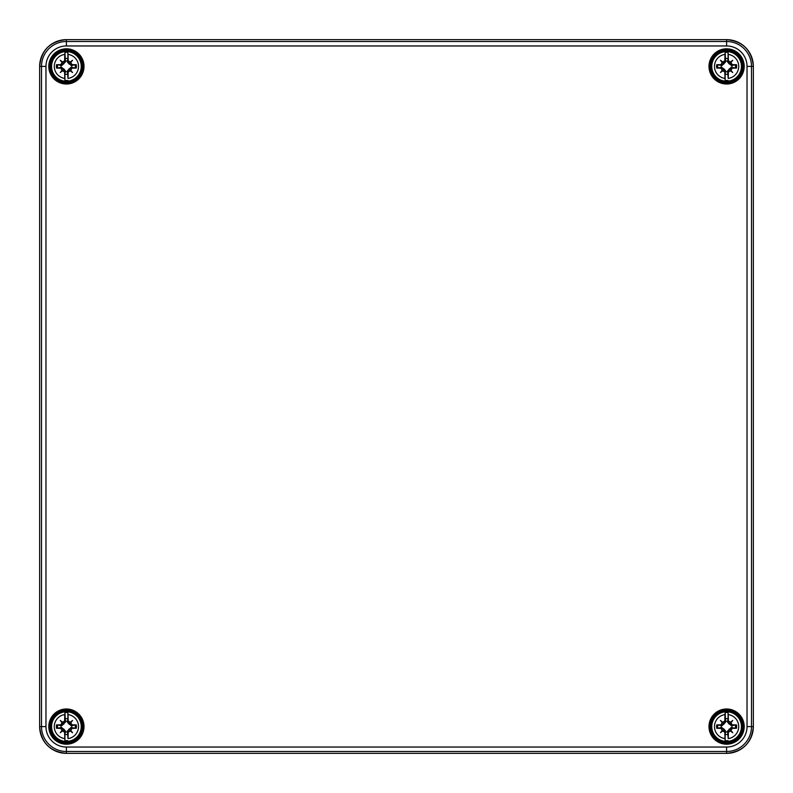 <?xml version="1.0" encoding="UTF-8"?>
<svg xmlns="http://www.w3.org/2000/svg" width="793" height="793" viewBox="0 0 793 793"><rect width="100%" height="100%" fill="white"/><g stroke="black" fill="none" stroke-linecap="round" stroke-linejoin="round"><path stroke-width="1.19" d="M67.871 740.632A14.115 14.115 0 0 1 64.927 740.632L64.788 738.61A12.123 12.123 0 0 1 64.788 714.582L64.927 712.56A14.115 14.115 0 0 1 67.871 712.56L68.02 714.582A12.123 12.123 0 0 1 68.02 738.61L67.385 731.077L70.884 727.587L76.277 728.281A10.022 10.022 0 0 0 76.277 724.911A31.214 2.716 180 0 0 71.876 724.812A5.759 5.759 0 0 0 70.736 722.81L69.794 723.93L69.07 723.206L70.19 722.264A5.759 5.759 0 0 0 68.188 721.124L68.188 722.116A1.12 1.12 0 0 0 69.07 723.206M60.258 732.742L63.262 729.738L63.737 729.986L62.607 730.928A30.907 5.363 140 0 1 60.258 732.742A30.907 5.363 -50 0 1 62.072 730.393L63.856 729.144L65.413 731.077L64.927 734.397A7.94 7.94 0 0 0 67.871 734.397M64.927 734.397L64.927 740.632M64.927 712.56L65.413 722.116L61.923 725.615L56.521 724.911A10.022 10.022 0 0 0 56.521 728.281A31.214 2.716 0 0 0 60.932 728.38A5.759 5.759 0 0 0 62.072 730.393M70.19 722.264A30.907 5.363 -40 0 1 72.55 720.45L68.951 724.049L67.385 722.116L67.871 718.795A7.94 7.94 0 0 0 64.927 718.795M67.871 718.795L67.871 712.56M68.188 721.124A31.214 2.716 -90 0 0 68.02 714.582M67.425 721.303A5.402 5.402 0 0 0 65.373 721.303M64.788 714.582A31.214 2.716 90 0 0 64.62 721.124A5.759 5.759 0 0 0 62.607 722.264L63.737 723.206L63.014 723.93L62.072 722.81A5.759 5.759 0 0 0 60.932 724.812A31.214 2.716 180 0 0 56.521 724.911M63.737 723.206A1.12 1.12 0 0 0 64.62 722.116L64.62 721.124M62.607 730.928A5.759 5.759 0 0 0 64.62 732.068A31.214 2.716 90 0 0 64.788 738.61M62.072 722.81A30.907 5.363 -130 0 1 60.258 720.45A30.907 5.363 40 0 1 62.607 722.264M72.55 720.45A30.907 5.363 130 0 1 70.736 722.81M70.736 730.393A30.907 5.363 50 0 1 72.55 732.742L69.536 729.738L69.794 729.263L70.736 730.393A5.759 5.759 0 0 0 71.876 728.38A31.214 2.716 0 0 0 76.277 728.281M72.55 732.742A30.907 5.363 -140 0 1 70.19 730.928L68.951 729.144M68.02 738.61A31.214 2.716 -90 0 0 68.188 732.068A5.759 5.759 0 0 0 70.19 730.928M82.016 726.596A15.612 15.612 0 0 0 58.593 713.076A15.612 15.612 0 0 0 58.593 740.117A15.612 15.612 0 0 0 82.016 726.596M61.101 725.575A5.402 5.402 0 0 0 61.101 727.627L56.521 728.281M71.697 727.627A5.402 5.402 0 0 0 71.697 725.575L76.277 724.911M60.258 720.45L63.856 724.049M60.932 724.812L61.923 724.812A1.12 1.12 0 0 0 63.014 723.93M61.101 727.627L63.856 729.144M63.014 729.263A1.12 1.12 0 0 0 61.923 728.38L60.932 728.38M64.62 732.068L64.62 731.077A1.12 1.12 0 0 0 63.737 729.986M69.07 729.986A1.12 1.12 0 0 0 68.188 731.077L68.188 732.068M69.794 723.93A1.12 1.12 0 0 0 70.884 724.812L71.876 724.812M71.697 725.575L68.951 724.049M71.876 728.38L70.884 728.38A1.12 1.12 0 0 0 69.794 729.263M65.373 731.899A5.402 5.402 0 0 0 67.425 731.899M728.073 740.632A14.115 14.115 0 0 1 725.129 740.632L724.98 738.61A12.123 12.123 0 0 1 724.98 714.582L725.129 712.56A14.115 14.115 0 0 1 728.073 712.56L728.212 714.582A12.123 12.123 0 0 1 728.212 738.61L727.587 731.077L731.077 727.587L736.479 728.281A10.022 10.022 0 0 0 736.479 724.911A31.214 2.716 180 0 0 732.068 724.812A5.759 5.759 0 0 0 730.928 722.81L729.986 723.93L729.263 723.206L730.393 722.264A5.759 5.759 0 0 0 728.38 721.124L728.38 722.116A1.12 1.12 0 0 0 729.263 723.206M720.45 732.742L723.464 729.738L723.93 729.986L722.81 730.928A30.907 5.363 140 0 1 720.45 732.742A30.907 5.363 -50 0 1 722.264 730.393L724.049 729.144L725.615 731.077L725.129 734.397A7.94 7.94 0 0 0 728.073 734.397M725.129 734.397L725.129 740.632M725.129 712.56L725.615 722.116L722.116 725.615L716.723 724.911A10.022 10.022 0 0 0 716.723 728.281A31.214 2.716 0 0 0 721.124 728.38A5.759 5.759 0 0 0 722.264 730.393M730.393 722.264A30.907 5.363 -40 0 1 732.742 720.45L729.144 724.049L727.587 722.116L728.073 718.795A7.94 7.94 0 0 0 725.129 718.795M728.073 718.795L728.073 712.56M728.38 721.124A31.214 2.716 -90 0 0 728.212 714.582M727.627 721.303A5.402 5.402 0 0 0 725.575 721.303M724.98 714.582A31.214 2.716 90 0 0 724.812 721.124A5.759 5.759 0 0 0 722.81 722.264L723.93 723.206L723.206 723.93L722.264 722.81A5.759 5.759 0 0 0 721.124 724.812A31.214 2.716 180 0 0 716.723 724.911M723.93 723.206A1.12 1.12 0 0 0 724.812 722.116L724.812 721.124M722.81 730.928A5.759 5.759 0 0 0 724.812 732.068A31.214 2.716 90 0 0 724.98 738.61M722.264 722.81A30.907 5.363 -130 0 1 720.45 720.45A30.907 5.363 40 0 1 722.81 722.264M732.742 720.45A30.907 5.363 130 0 1 730.928 722.81M730.928 730.393A30.907 5.363 50 0 1 732.742 732.742L729.738 729.738L729.986 729.263L730.928 730.393A5.759 5.759 0 0 0 732.068 728.38A31.214 2.716 0 0 0 736.479 728.281M732.742 732.742A30.907 5.363 -140 0 1 730.393 730.928L729.144 729.144M728.212 738.61A31.214 2.716 -90 0 0 728.38 732.068A5.759 5.759 0 0 0 730.393 730.928M742.208 726.596A15.612 15.612 0 0 0 718.795 713.076A15.612 15.612 0 0 0 718.795 740.117A15.612 15.612 0 0 0 742.208 726.596M721.303 725.575A5.402 5.402 0 0 0 721.303 727.627L716.723 728.281M731.899 727.627A5.402 5.402 0 0 0 731.899 725.575L736.479 724.911M720.45 720.45L724.049 724.049M721.124 724.812L722.116 724.812A1.12 1.12 0 0 0 723.206 723.93M721.303 727.627L724.049 729.144M723.206 729.263A1.12 1.12 0 0 0 722.116 728.38L721.124 728.38M724.812 732.068L724.812 731.077A1.12 1.12 0 0 0 723.93 729.986M729.263 729.986A1.12 1.12 0 0 0 728.38 731.077L728.38 732.068M729.986 723.93A1.12 1.12 0 0 0 731.077 724.812L732.068 724.812M731.899 725.575L729.144 724.049M732.068 728.38L731.077 728.38A1.12 1.12 0 0 0 729.986 729.263M725.575 731.899A5.402 5.402 0 0 0 727.627 731.899M67.871 80.44A14.115 14.115 0 0 1 64.927 80.44L64.788 78.418A12.123 12.123 0 0 1 64.788 54.39L64.927 52.368A14.115 14.115 0 0 1 67.871 52.368L68.02 54.39A12.123 12.123 0 0 1 68.02 78.418L67.385 70.884L70.884 67.385L76.277 68.089A10.022 10.022 0 0 0 76.277 64.719A31.214 2.716 180 0 0 71.876 64.62A5.759 5.759 0 0 0 70.736 62.607L69.794 63.737L69.07 63.014L70.19 62.072A5.759 5.759 0 0 0 68.188 60.932L68.188 61.923A1.12 1.12 0 0 0 69.07 63.014M60.258 72.55L63.262 69.536L63.737 69.794L62.607 70.736A30.907 5.363 140 0 1 60.258 72.55A30.907 5.363 -50 0 1 62.072 70.19L63.856 68.951L65.413 70.884L64.927 74.205A7.94 7.94 0 0 0 67.871 74.205M64.927 74.205L64.927 80.44M64.927 52.368L65.413 61.923L61.923 65.413L56.521 64.719A10.022 10.022 0 0 0 56.521 68.089A31.214 2.716 0 0 0 60.932 68.188A5.759 5.759 0 0 0 62.072 70.19M70.19 62.072A30.907 5.363 -40 0 1 72.55 60.258L68.951 63.856L67.385 61.923L67.871 58.603A7.94 7.94 0 0 0 64.927 58.603M67.871 58.603L67.871 52.368M68.188 60.932A31.214 2.716 -90 0 0 68.02 54.39M67.425 61.101A5.402 5.402 0 0 0 65.373 61.101M64.788 54.39A31.214 2.716 90 0 0 64.62 60.932A5.759 5.759 0 0 0 62.607 62.072L63.737 63.014L63.014 63.737L62.072 62.607A5.759 5.759 0 0 0 60.932 64.62A31.214 2.716 180 0 0 56.521 64.719M63.737 63.014A1.12 1.12 0 0 0 64.62 61.923L64.62 60.932M62.607 70.736A5.759 5.759 0 0 0 64.62 71.876A31.214 2.716 90 0 0 64.788 78.418M62.072 62.607A30.907 5.363 -130 0 1 60.258 60.258A30.907 5.363 40 0 1 62.607 62.072M72.55 60.258A30.907 5.363 130 0 1 70.736 62.607M70.736 70.19A30.907 5.363 50 0 1 72.55 72.55L69.536 69.536L69.794 69.07L70.736 70.19A5.759 5.759 0 0 0 71.876 68.188A31.214 2.716 0 0 0 76.277 68.089M72.55 72.55A30.907 5.363 -140 0 1 70.19 70.736L68.951 68.951M68.02 78.418A31.214 2.716 -90 0 0 68.188 71.876A5.759 5.759 0 0 0 70.19 70.736M82.016 66.404A15.612 15.612 0 0 0 58.593 52.883A15.612 15.612 0 0 0 58.593 79.924A15.612 15.612 0 0 0 82.016 66.404M61.101 65.373A5.402 5.402 0 0 0 61.101 67.425L56.521 68.089M71.697 67.425A5.402 5.402 0 0 0 71.697 65.373L76.277 64.719M60.258 60.258L63.856 63.856M60.932 64.62L61.923 64.62A1.12 1.12 0 0 0 63.014 63.737M61.101 67.425L63.856 68.951M63.014 69.07A1.12 1.12 0 0 0 61.923 68.188L60.932 68.188M64.62 71.876L64.62 70.884A1.12 1.12 0 0 0 63.737 69.794M69.07 69.794A1.12 1.12 0 0 0 68.188 70.884L68.188 71.876M69.794 63.737A1.12 1.12 0 0 0 70.884 64.62L71.876 64.62M71.697 65.373L68.951 63.856M71.876 68.188L70.884 68.188A1.12 1.12 0 0 0 69.794 69.07M65.373 71.697A5.402 5.402 0 0 0 67.425 71.697M728.073 80.44A14.115 14.115 0 0 1 725.129 80.44L724.98 78.418A12.123 12.123 0 0 1 724.98 54.39L725.129 52.368A14.115 14.115 0 0 1 728.073 52.368L728.212 54.39A12.123 12.123 0 0 1 728.212 78.418L727.587 70.884L731.077 67.385L736.479 68.089A10.022 10.022 0 0 0 736.479 64.719A31.214 2.716 180 0 0 732.068 64.62A5.759 5.759 0 0 0 730.928 62.607L729.986 63.737L729.263 63.014L730.393 62.072A5.759 5.759 0 0 0 728.38 60.932L728.38 61.923A1.12 1.12 0 0 0 729.263 63.014M720.45 72.55L723.464 69.536L723.93 69.794L722.81 70.736A30.907 5.363 140 0 1 720.45 72.55A30.907 5.363 -50 0 1 722.264 70.19L724.049 68.951L725.615 70.884L725.129 74.205A7.94 7.94 0 0 0 728.073 74.205M725.129 74.205L725.129 80.44M725.129 52.368L725.615 61.923L722.116 65.413L716.723 64.719A10.022 10.022 0 0 0 716.723 68.089A31.214 2.716 0 0 0 721.124 68.188A5.759 5.759 0 0 0 722.264 70.19M730.393 62.072A30.907 5.363 -40 0 1 732.742 60.258L729.144 63.856L727.587 61.923L728.073 58.603A7.94 7.94 0 0 0 725.129 58.603M728.073 58.603L728.073 52.368M728.38 60.932A31.214 2.716 -90 0 0 728.212 54.39M727.627 61.101A5.402 5.402 0 0 0 725.575 61.101M724.98 54.39A31.214 2.716 90 0 0 724.812 60.932A5.759 5.759 0 0 0 722.81 62.072L723.93 63.014L723.206 63.737L722.264 62.607A5.759 5.759 0 0 0 721.124 64.62A31.214 2.716 180 0 0 716.723 64.719M723.93 63.014A1.12 1.12 0 0 0 724.812 61.923L724.812 60.932M722.81 70.736A5.759 5.759 0 0 0 724.812 71.876A31.214 2.716 90 0 0 724.98 78.418M722.264 62.607A30.907 5.363 -130 0 1 720.45 60.258A30.907 5.363 40 0 1 722.81 62.072M732.742 60.258A30.907 5.363 130 0 1 730.928 62.607M730.928 70.19A30.907 5.363 50 0 1 732.742 72.55L729.738 69.536L729.986 69.07L730.928 70.19A5.759 5.759 0 0 0 732.068 68.188A31.214 2.716 0 0 0 736.479 68.089M732.742 72.55A30.907 5.363 -140 0 1 730.393 70.736L729.144 68.951M728.212 78.418A31.214 2.716 -90 0 0 728.38 71.876A5.759 5.759 0 0 0 730.393 70.736M742.208 66.404A15.612 15.612 0 0 0 718.795 52.883A15.612 15.612 0 0 0 718.795 79.924A15.612 15.612 0 0 0 742.208 66.404M721.303 65.373A5.402 5.402 0 0 0 721.303 67.425L716.723 68.089M731.899 67.425A5.402 5.402 0 0 0 731.899 65.373L736.479 64.719M720.45 60.258L724.049 63.856M721.124 64.62L722.116 64.62A1.12 1.12 0 0 0 723.206 63.737M721.303 67.425L724.049 68.951M723.206 69.07A1.12 1.12 0 0 0 722.116 68.188L721.124 68.188M724.812 71.876L724.812 70.884A1.12 1.12 0 0 0 723.93 69.794M729.263 69.794A1.12 1.12 0 0 0 728.38 70.884L728.38 71.876M729.986 63.737A1.12 1.12 0 0 0 731.077 64.62L732.068 64.62M731.899 65.373L729.144 63.856M732.068 68.188L731.077 68.188A1.12 1.12 0 0 0 729.986 69.07M725.575 71.697A5.402 5.402 0 0 0 727.627 71.697M39.65 66.404C41.236 50.157 50.157 41.236 66.404 39.65L726.596 39.65L66.404 39.65C50.157 41.236 41.236 50.157 39.65 66.404L39.65 726.596A26.754 26.754 0 0 0 66.404 753.35L726.596 753.35A26.754 26.754 0 0 0 753.35 726.596L753.35 66.404A26.754 26.754 0 0 0 726.596 39.65L66.404 39.65A26.754 26.754 0 0 0 39.65 66.404L39.65 66.404A26.744 26.744 0 0 1 66.404 39.65L726.596 39.65A26.744 26.744 0 0 1 753.35 66.404L753.35 726.596A26.744 26.744 0 0 1 726.596 753.35L66.404 753.35A26.744 26.744 0 0 1 39.65 726.596L39.65 66.404L41.504 66.404L41.504 726.596A24.89 24.89 0 0 0 66.404 751.496L726.596 751.496A24.89 24.89 0 0 0 751.496 726.596L751.496 66.404L747.036 66.404L747.036 726.596A20.43 20.43 0 0 1 726.596 747.036L66.404 747.036A20.43 20.43 0 0 1 45.964 726.596L45.964 66.404A20.43 20.43 0 0 1 66.404 45.964L726.596 45.964A20.43 20.43 0 0 1 747.036 66.404M710.102 66.404A16.494 16.494 0 0 0 726.596 82.898A16.494 16.494 0 0 0 743.091 66.404A16.494 16.494 0 0 0 726.596 49.909A16.494 16.494 0 0 0 710.102 66.404M743.309 66.404A16.712 16.712 0 0 1 718.24 80.876A16.712 16.712 0 0 1 718.24 51.932A16.712 16.712 0 0 1 743.309 66.404M744.201 66.404A17.605 17.605 0 0 0 717.794 51.158A17.605 17.605 0 0 0 717.794 81.649A17.605 17.605 0 0 0 744.201 66.404M84.008 66.404A17.605 17.605 0 0 0 57.602 51.158A17.605 17.605 0 0 0 57.602 81.649A17.605 17.605 0 0 0 84.008 66.404M744.201 726.596A17.605 17.605 0 0 0 717.794 711.351A17.605 17.605 0 0 0 717.794 741.842A17.605 17.605 0 0 0 744.201 726.596M84.008 726.596A17.605 17.605 0 0 0 57.602 711.351A17.605 17.605 0 0 0 57.602 741.842A17.605 17.605 0 0 0 84.008 726.596M49.909 66.404A16.494 16.494 0 0 0 66.404 82.898A16.494 16.494 0 0 0 82.898 66.404A16.494 16.494 0 0 0 66.404 49.909A16.494 16.494 0 0 0 49.909 66.404M83.116 66.404A16.712 16.712 0 0 1 58.048 80.876A16.712 16.712 0 0 1 58.048 51.932A16.712 16.712 0 0 1 83.116 66.404M49.909 726.596A16.494 16.494 0 0 0 66.404 743.091A16.494 16.494 0 0 0 82.898 726.596A16.494 16.494 0 0 0 66.404 710.102A16.494 16.494 0 0 0 49.909 726.596M83.116 726.596A16.712 16.712 0 0 1 58.048 741.068A16.712 16.712 0 0 1 58.048 712.124A16.712 16.712 0 0 1 83.116 726.596M710.102 726.596A16.494 16.494 0 0 0 726.596 743.091A16.494 16.494 0 0 0 743.091 726.596A16.494 16.494 0 0 0 726.596 710.102A16.494 16.494 0 0 0 710.102 726.596M743.309 726.596A16.712 16.712 0 0 1 718.24 741.068A16.712 16.712 0 0 1 718.24 712.124A16.712 16.712 0 0 1 743.309 726.596M66.404 753.35C50.157 751.764 41.236 742.843 39.65 726.596C41.236 742.843 50.147 751.764 66.404 753.35L726.596 753.35L66.404 753.35L66.404 747.036M39.65 726.596L45.964 726.596M726.596 753.35C742.843 751.764 751.764 742.853 753.35 726.596L753.35 66.404L753.35 726.596C751.764 742.843 742.843 751.764 726.596 753.35L726.596 747.036M753.35 726.596L747.036 726.596M753.35 66.404C751.764 50.157 742.853 41.236 726.596 39.65C742.843 41.236 751.764 50.157 753.35 66.404L751.496 66.404A24.89 24.89 0 0 0 726.596 41.504L66.404 41.504A24.89 24.89 0 0 0 41.504 66.404L45.964 66.404M66.404 45.964L66.404 39.65M726.596 45.964L726.596 39.65M68.188 722.116L67.385 722.116M64.62 722.116L65.413 722.116M81.243 726.596A14.839 14.839 0 0 0 58.979 713.75A14.839 14.839 0 0 0 58.979 739.443A14.839 14.839 0 0 0 81.243 726.596M57.621 728.242A8.931 8.931 0 0 1 57.621 724.951M75.186 724.951A8.931 8.931 0 0 1 75.186 728.242M61.923 724.812L61.923 725.615M61.923 728.38L61.923 727.587M64.62 731.077L65.413 731.077M70.884 724.812L70.884 725.615M70.884 728.38L70.884 727.587M68.188 731.077L67.385 731.077M728.38 722.116L727.587 722.116M724.812 722.116L725.615 722.116M741.435 726.596A14.839 14.839 0 0 0 719.182 713.75A14.839 14.839 0 0 0 719.182 739.443A14.839 14.839 0 0 0 741.435 726.596M717.814 728.242A8.931 8.931 0 0 1 717.814 724.951M735.379 724.951A8.931 8.931 0 0 1 735.379 728.242M722.116 724.812L722.116 725.615M722.116 728.38L722.116 727.587M724.812 731.077L725.615 731.077M731.077 724.812L731.077 725.615M731.077 728.38L731.077 727.587M728.38 731.077L727.587 731.077M68.188 61.923L67.385 61.923M64.62 61.923L65.413 61.923M81.243 66.404A14.839 14.839 0 0 0 58.979 53.557A14.839 14.839 0 0 0 58.979 79.25A14.839 14.839 0 0 0 81.243 66.404M57.621 68.049A8.931 8.931 0 0 1 57.621 64.758M75.186 64.758A8.931 8.931 0 0 1 75.186 68.049M61.923 64.62L61.923 65.413M61.923 68.188L61.923 67.385M64.62 70.884L65.413 70.884M70.884 64.62L70.884 65.413M70.884 68.188L70.884 67.385M68.188 70.884L67.385 70.884M728.38 61.923L727.587 61.923M724.812 61.923L725.615 61.923M741.435 66.404A14.839 14.839 0 0 0 719.182 53.557A14.839 14.839 0 0 0 719.182 79.25A14.839 14.839 0 0 0 741.435 66.404M717.814 68.049A8.931 8.931 0 0 1 717.814 64.758M735.379 64.758A8.931 8.931 0 0 1 735.379 68.049M722.116 64.62L722.116 65.413M722.116 68.188L722.116 67.385M724.812 70.884L725.615 70.884M731.077 64.62L731.077 65.413M731.077 68.188L731.077 67.385M728.38 70.884L727.587 70.884"/></g></svg>
